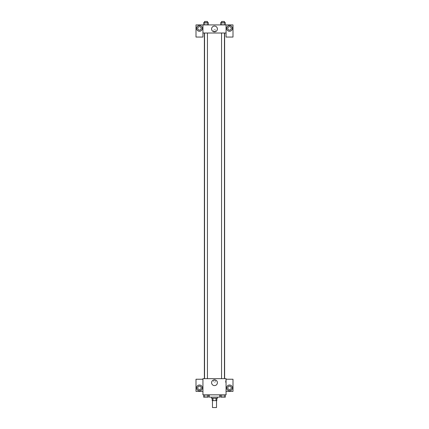 <?xml version="1.0" encoding="UTF-8"?>
<svg xmlns="http://www.w3.org/2000/svg" width="429" height="429" viewBox="0 0 429 429"><rect width="100%" height="100%" fill="white"/><g stroke="black" fill="none" stroke-linecap="round" stroke-linejoin="round"><path stroke-width="0.32" stroke-dasharray="2.15 1.61" d="M216.522 407.55L212.478 407.55M216.522 400.616L212.478 400.616L216.522 400.616M213.015 400.616L212.189 400.616L212.189 398.3L213.015 398.3L213.015 400.616L216.811 400.616L216.811 398.3L215.985 398.3L215.985 400.616M213.015 398.3L212.189 398.3M215.985 398.3L216.811 398.3M211.61 398.3L217.39 398.3M214.5 397.147L211.61 397.147L214.5 397.147M219.702 397.147L209.298 397.147M219.702 394.836L209.298 394.836L219.702 394.836M226.062 379.231L226.062 378.651L202.938 378.651L202.938 394.836L226.062 394.836L226.062 391.366L232.995 391.366L232.995 379.231L226.062 379.231L226.062 391.366M220.672 394.836L220.672 397.147L221.841 397.147L220.672 397.147L221.841 397.147L221.841 394.836L224.174 394.836L220.672 394.836L225.343 394.836L220.672 394.836L221.841 394.836L221.841 397.147L225.343 397.147L224.174 397.147L225.343 397.147L225.343 394.836L224.174 394.836L224.174 397.147L221.841 397.147L224.174 397.147L224.174 394.836L225.343 394.836L221.841 394.836L225.343 394.836M208.328 394.836L203.657 394.836L207.159 394.836L207.159 397.147L208.328 397.147L207.159 397.147L208.328 397.147L208.328 394.836L203.657 394.836L204.826 394.836L204.826 397.147L207.159 397.147L204.826 397.147L207.159 397.147L207.159 394.836L207.159 397.147M202.938 381.247L202.938 382.26L202.938 381.247M199.474 390.787A2.89 2.89 0 0 0 201.973 386.454A2.89 2.89 0 0 0 196.97 386.454A2.89 2.89 0 0 0 199.474 390.787M201.206 387.896A1.732 1.732 0 0 1 198.606 389.398A1.732 1.732 0 0 1 198.606 386.395A1.732 1.732 0 0 1 201.206 387.896M202.938 391.366L196.005 391.366L196.005 379.231L202.938 379.231M214.5 385.596A2.901 2.901 0 0 0 217.01 381.247A2.901 2.901 0 0 0 211.99 381.247A2.901 2.901 0 0 0 214.5 385.596M226.062 381.247L226.062 382.26L226.062 381.247M225.477 381.247L225.477 382.26L225.477 381.247M229.526 390.787A2.89 2.89 0 0 0 232.03 386.454A2.89 2.89 0 0 0 227.027 386.454A2.89 2.89 0 0 0 229.526 390.787M231.263 387.896A1.732 1.732 0 0 1 228.662 389.398A1.732 1.732 0 0 1 228.662 386.395A1.732 1.732 0 0 1 231.263 387.896M214.5 380.239A1.014 1.014 0 0 0 213.626 381.756A1.014 1.014 0 0 0 215.374 381.756A1.014 1.014 0 0 0 214.5 380.239A1.014 1.014 0 0 1 215.374 381.756A1.014 1.014 0 0 1 213.626 381.756A1.014 1.014 0 0 1 214.5 380.239M221.562 378.651L224.453 378.651L221.562 378.651L224.453 378.651L221.562 378.651L221.562 33.012L224.453 33.012L221.562 33.012M204.547 378.651L207.438 378.651L204.547 378.651L207.438 378.651L204.547 378.651L204.547 33.012L207.438 33.012L204.547 33.012L207.438 33.012L207.438 378.651M204.376 378.651L224.624 378.651L204.376 378.651M224.624 33.012L204.376 33.012L224.624 33.012M224.453 33.012L224.453 378.651M207.438 33.012L204.547 33.012M226.062 33.012L202.938 33.012L202.938 37.055L196.005 37.055L196.005 24.92L232.995 24.92L232.995 37.055L226.062 37.055L226.062 24.92M215.514 30.411A1.014 1.014 0 0 0 213.996 29.537A1.014 1.014 0 0 0 213.996 31.285A1.014 1.014 0 0 0 215.514 30.411A1.014 1.014 0 0 1 213.996 31.285A1.014 1.014 0 0 1 213.996 29.537A1.014 1.014 0 0 1 215.514 30.411M201.206 28.384A1.732 1.732 0 0 0 198.606 26.882A1.732 1.732 0 0 0 198.606 29.885A1.732 1.732 0 0 0 201.206 28.384M231.263 28.384A1.732 1.732 0 0 0 228.662 26.882A1.732 1.732 0 0 0 228.662 29.885A1.732 1.732 0 0 0 231.263 28.384M199.474 31.274A2.89 2.89 0 0 0 201.973 26.941A2.89 2.89 0 0 0 196.97 26.941A2.89 2.89 0 0 0 199.474 31.274M229.526 31.274A2.89 2.89 0 0 0 232.03 26.941A2.89 2.89 0 0 0 227.027 26.941A2.89 2.89 0 0 0 229.526 31.274M202.938 24.92L202.938 33.012M208.328 24.92L203.652 24.92L208.333 24.92L204.826 24.92L208.328 24.92L204.826 24.92L208.328 24.92L208.328 22.608L207.159 22.608L208.328 22.608L207.159 22.608L207.159 24.92L203.657 24.92L207.159 24.92L207.159 22.608L204.826 22.608L207.159 22.608L207.159 24.92M203.657 24.92L204.826 24.92L204.826 22.608L203.657 22.608L203.657 24.92L204.826 24.92L203.657 24.92L204.826 24.92L204.826 22.608L203.657 22.608L207.159 22.608M220.672 24.92L225.348 24.92L220.667 24.92L225.343 24.92L220.672 24.92L225.343 24.92L220.672 24.92L220.672 22.608L225.343 22.608L224.174 22.608L224.174 24.92L225.343 24.92L224.174 24.92L224.174 22.608L221.841 22.608L221.841 24.92L221.841 22.608L220.672 22.608L225.343 22.608L225.343 24.92M211.599 28.963A2.901 2.901 0 0 0 215.948 31.473A2.901 2.901 0 0 0 215.948 26.453A2.901 2.901 0 0 0 211.599 28.963M226.062 30.411L226.062 31.424L226.062 30.411M202.938 30.411L202.938 31.424L202.938 30.411M224.453 22.608L221.562 22.608L224.453 22.608L221.562 22.608L224.453 22.608L224.453 21.45L221.562 21.45L224.453 21.45L221.562 21.45L221.562 22.608M207.438 22.608L204.547 22.608L207.438 22.608L204.547 22.608L207.438 22.608L207.438 21.45L204.547 21.45L207.438 21.45L204.547 21.45L204.547 22.608M224.174 22.608L224.174 24.92M221.841 22.608L221.841 24.92M204.826 22.608L204.826 24.92M224.453 397.147L221.562 397.157M203.657 394.836L204.826 394.836L203.657 394.836L203.657 397.147L204.826 397.147L203.657 397.147L204.826 397.147L204.826 394.836L207.159 394.836L203.657 394.836L207.159 394.836M207.438 397.147L204.547 397.157M224.174 394.836L224.174 397.147M221.841 394.836L221.841 397.147M204.826 394.836L204.826 397.147M226.062 380.239L225.477 380.239M226.062 382.26L225.477 382.26"/><path stroke-width="0.64" d="M212.478 400.616L212.478 407.55L216.522 407.55L216.522 400.616M215.985 398.3L215.985 400.616L212.189 400.616L212.189 398.3M215.985 400.616L216.811 400.616L216.811 398.3M217.39 397.147L217.39 398.3L211.61 398.3L211.61 397.147M213.015 398.3L213.015 400.616M209.298 394.836L209.298 397.147L219.702 397.147L219.702 394.836M226.062 394.836L202.938 394.836L202.938 378.651L226.062 378.651L226.062 394.836M199.474 390.787A2.89 2.89 0 0 1 196.97 386.454A2.89 2.89 0 0 1 201.973 386.454A2.89 2.89 0 0 1 199.474 390.787M202.938 391.366L196.005 391.366L196.005 379.231L202.938 379.231M197.737 387.896A1.732 1.732 0 0 1 199.474 386.164A1.732 1.732 0 0 1 201.206 387.896A1.732 1.732 0 0 1 199.474 389.634A1.732 1.732 0 0 1 197.737 387.896M214.5 385.596A2.901 2.901 0 0 1 211.99 381.247A2.901 2.901 0 0 1 217.01 381.247A2.901 2.901 0 0 1 214.5 385.596M229.526 390.787A2.89 2.89 0 0 1 227.027 386.454A2.89 2.89 0 0 1 232.03 386.454A2.89 2.89 0 0 1 229.526 390.787M226.062 391.366L232.995 391.366L232.995 379.231L226.062 379.231M227.794 387.896A1.732 1.732 0 0 1 229.526 386.164A1.732 1.732 0 0 1 231.263 387.896A1.732 1.732 0 0 1 229.526 389.634A1.732 1.732 0 0 1 227.794 387.896M224.624 33.012L224.624 378.651M221.562 378.651L221.562 33.012M207.438 33.012L207.438 378.651M226.062 33.012L226.062 37.055L232.995 37.055L232.995 24.92L226.062 24.92L226.062 33.012L202.938 33.012L202.938 37.055L196.005 37.055L196.005 24.92L202.938 24.92L202.938 33.012M201.206 28.384A1.732 1.732 0 0 1 199.474 30.121A1.732 1.732 0 0 1 197.737 28.384A1.732 1.732 0 0 1 199.474 26.652A1.732 1.732 0 0 1 201.206 28.384M199.474 31.274A2.89 2.89 0 0 1 196.97 26.941A2.89 2.89 0 0 1 201.973 26.941A2.89 2.89 0 0 1 199.474 31.274M231.263 28.384A1.732 1.732 0 0 1 228.662 29.885A1.732 1.732 0 0 1 228.662 26.882A1.732 1.732 0 0 1 231.263 28.384M229.526 31.274A2.89 2.89 0 0 1 227.027 26.941A2.89 2.89 0 0 1 232.03 26.941A2.89 2.89 0 0 1 229.526 31.274M226.062 24.92L202.938 24.92M211.599 28.963A2.901 2.901 0 0 1 215.948 26.453A2.901 2.901 0 0 1 215.948 31.473A2.901 2.901 0 0 1 211.599 28.963M225.343 24.92L225.343 22.608L220.672 22.608L220.672 24.92M224.174 22.608L224.174 24.92M221.841 22.608L221.841 24.92M221.562 22.608L221.562 21.45L224.453 21.45L224.453 22.608M208.328 24.92L208.328 22.608L203.657 22.608L203.657 24.92M207.159 22.608L207.159 24.92M204.826 22.608L204.826 24.92M204.547 22.608L204.547 21.45L207.438 21.45L207.438 22.608M225.343 394.836L225.343 397.147L220.672 397.147L220.672 394.836M224.174 394.836L224.174 397.147M221.841 394.836L221.841 397.147M224.453 397.147L221.562 397.157M208.328 394.836L208.328 397.147L203.657 397.147L203.657 394.836M207.159 394.836L207.159 397.147M204.826 394.836L204.826 397.147M207.438 397.147L204.547 397.157M204.376 33.012L204.376 378.651M224.453 378.651L224.453 33.012M204.547 33.012L204.547 378.651"/></g></svg>
